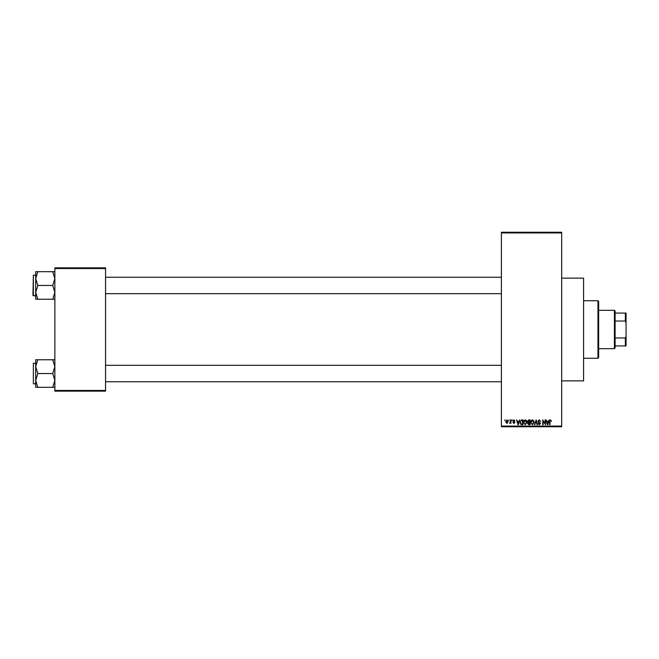 <?xml version="1.0" encoding="UTF-8"?>
<svg xmlns="http://www.w3.org/2000/svg" width="659" height="659" viewBox="0 0 659 659"><rect width="100%" height="100%" fill="white"/><g stroke="black" fill="none" stroke-linecap="round" stroke-linejoin="round"><path stroke-width="0.99" d="M561.674 278.131L583.586 278.131L583.586 380.869L561.674 380.869M508.748 420.59L509.185 419.907L508.748 420.59M510.494 421.711L510.494 419.907L510.931 419.907L510.931 423.391L510.494 422.831L509.555 423.267L510.494 421.711M511.738 420.59L512.175 419.907L511.738 420.59M512.859 420.969L513.913 419.841L514.976 420.961L513.88 420.343L513.295 420.879L514.918 422.46L513.929 423.449L512.924 422.452L513.913 422.954L514.481 422.526L512.859 420.969M518.938 421.332L519.77 419.907L518.444 424.701L517.982 424.701L516.598 419.907L517.43 421.332L518.938 421.332M525.248 419.841L526.5 420.59L526.928 422.238L525.248 424.758L523.567 422.295L524.004 420.574L525.248 419.841M532.406 419.841L533.658 420.59L534.087 422.238L532.406 424.758L530.726 422.295L531.162 420.574L532.406 419.841M550.578 419.841L551.525 421.332L550.562 420.401L550.092 420.763L550.026 424.701L549.59 424.701L549.59 421.447L550.578 419.841M501.4 426.068L561.674 426.068L561.674 426.752L501.4 426.752L501.4 232.248L561.674 232.248L561.674 232.932L501.4 232.932M561.674 426.068L561.674 232.932M548.321 421.332L549.161 419.907L547.835 424.701L547.374 424.701L545.981 419.907L546.813 421.332L548.321 421.332M545.051 423.737L545.051 419.907L545.487 419.907L545.487 424.701L543.181 420.854L543.181 424.701L542.744 424.701L542.744 419.907L545.051 423.737M537.892 421.233L539.243 419.841L540.693 421.463L539.21 420.401L538.321 421.225L540.569 423.449L539.326 424.758L538.016 423.325L539.309 424.198L539.993 422.938L538.551 422.37L537.892 421.233M534.383 424.701L536.179 419.907L537.464 424.701L537.019 424.701L535.989 420.467L534.836 424.701L534.383 424.701M527.431 421.307L528.757 419.907L530.108 419.907L530.108 424.701L528.749 424.701L527.554 423.49L528.024 422.485L527.431 421.307M520.017 422.328L521.664 419.907L522.949 419.907L522.949 424.701L521.038 424.61L520.017 422.328M505.7 421.686L506.911 419.841L508.13 421.645L506.911 423.449L505.7 421.686M504.637 420.59L505.074 419.907L504.637 420.59M54.87 267.859L105.547 267.859L105.547 268.543L54.87 268.543L54.87 267.859M105.547 390.457L105.547 391.141L54.87 391.141L54.87 390.457L105.547 390.457L105.547 268.543M54.87 390.457L54.87 268.543M547.769 423.292L548.181 421.892L546.962 421.892L547.571 424.198L547.769 423.292M532.406 424.198L533.658 422.23L532.414 420.401L531.162 422.312L531.352 423.391L532.406 424.198M529.671 424.141L529.671 422.707L528.394 422.749L527.991 423.416L529.671 424.141M529.671 422.147L529.671 420.467L528.296 420.524L527.867 421.307L529.671 422.147M525.239 424.198L526.492 422.23L525.256 420.401L524.004 422.312L524.185 423.391L525.239 424.198M522.513 424.141L522.513 420.467L521.722 420.467L520.626 421.159L520.453 422.337L521.112 424.042L522.513 424.141M518.386 423.292L518.79 421.892L517.579 421.892L518.18 424.198L518.386 423.292M506.928 422.954L507.694 421.645L506.903 420.343L506.137 421.645L506.928 422.954M597.968 358.265L597.968 300.735L598.652 301.418L598.652 357.582L597.968 358.265L583.586 358.265M597.968 300.735L583.586 300.735M35.693 366.643L35.693 380.432L37.818 373.538L35.693 366.643L37.818 359.756L35.693 359.756L35.693 366.643M33.362 383.81L33.362 363.266L33.362 383.81L35.693 383.81M54.87 359.756L52.736 359.756L54.87 366.643L52.736 373.538L37.818 373.538M52.736 359.756L37.818 359.756M52.736 373.538L54.87 380.432L52.736 387.319L37.818 387.319L35.693 380.432L35.693 387.319L37.818 387.319M52.736 387.319L54.87 387.319M614.41 310.323L615.094 311.007L615.094 347.993L614.41 348.677L614.41 310.323L598.652 310.323M615.094 313.066L626.05 313.066L626.05 345.934L625.366 345.934L625.366 337.968L626.05 336.345M615.094 337.968L625.366 337.968M626.05 322.655L625.366 321.032L625.366 313.066M615.094 321.032L625.366 321.032M615.094 345.934L625.366 345.934M54.87 271.681L52.736 271.681L54.87 278.568L52.736 285.462L54.87 292.357L52.736 299.244L37.818 299.244L35.693 292.357L37.818 285.462L35.693 278.568L37.818 271.681L35.693 271.681L35.693 299.244L37.818 299.244M32.95 295.323L33.362 275.19L33.362 295.734L32.95 295.323M52.736 271.681L37.818 271.681M52.736 285.462L37.818 285.462M52.736 299.244L54.87 299.244M33.362 363.266L35.693 363.266M501.4 381.759L105.547 381.759M501.4 365.317L105.547 365.317M105.547 277.241L501.4 277.241M105.547 293.683L501.4 293.683M614.41 348.677L598.652 348.677M33.362 295.734L35.693 295.734M33.362 275.19L35.693 275.19"/></g></svg>
